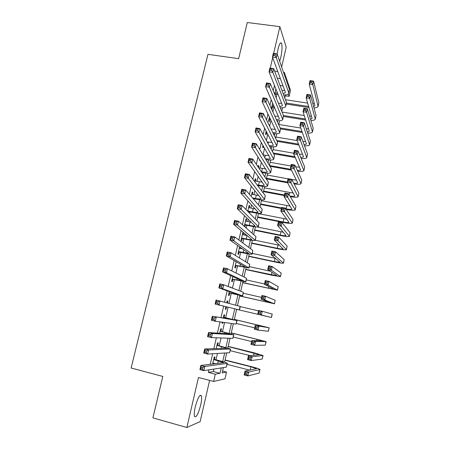 <?xml version="1.0" encoding="UTF-8"?>
<svg xmlns="http://www.w3.org/2000/svg" width="450" height="450" viewBox="0 0 450 450"><rect width="100%" height="100%" fill="white"/><g stroke="black" fill="none" stroke-linecap="round" stroke-linejoin="round"><path stroke-width="0.67" d="M200.666 405.141C201.651 400.702 201.898 397.592 201.414 395.803C199.822 394.065 197.758 397.811 195.227 407.036C194.237 411.486 193.984 414.602 194.456 416.396C196.11 418.072 198.18 414.321 200.666 405.141M279.664 61.228L280.822 57.313C282.173 50.693 282.392 45.99 281.475 43.194C280.491 41.974 279.343 43.937 278.038 49.089L277.166 54.028M222.581 371.042L226.524 372.06L224.989 378.827L213.615 381.459L215.28 374.186L220.033 373.286L221.259 367.92M281.655 66.971L286.2 47.199L279.872 26.662L247.281 22.5L238.646 58.674L207.962 54.332L131.136 368.016L162.804 376.447L152.91 417.892L186.862 427.5L200.132 421.656L209.616 380.407M284.062 73.913L284.389 72.489L290.503 90.287L289.125 96.362L288.281 94.005M285.294 95.777L289.125 96.362M214.476 359.438L215.044 356.963L214.245 357.03L212.642 364.011M217.716 345.336L218.284 342.877L217.502 342.872L216.186 348.598M220.944 331.307L221.507 328.86L220.742 328.793L219.707 333.27M224.151 317.357L224.708 314.921L223.959 314.781L223.211 318.032M222.255 322.2L222.03 323.179L222.789 323.274L223.014 322.307M227.458 302.951L227.897 301.05L227.166 300.842L226.727 302.754M225.827 306.664L225.248 309.195L225.984 309.364L226.541 306.934M230.996 287.567L230.355 286.976L230.282 287.297M229.297 291.577L228.442 295.29L229.168 295.521L229.719 293.108M232.746 276.576L231.626 281.452L232.329 281.756L232.886 279.349M236.177 261.658L234.793 267.688L235.479 268.054L236.031 265.663M239.591 246.825L237.938 253.997L238.612 254.43L239.158 252.051M243.135 234.759L243.591 232.768L242.944 232.234L241.071 240.373L241.729 240.868L242.269 238.506M246.24 221.231L246.679 219.324L246.054 218.728L244.299 226.356M249.334 207.776L249.756 205.942L249.143 205.284L247.753 211.337M252.411 194.389L252.816 192.634L252.219 191.914L251.184 196.403M255.471 181.069L255.859 179.393L255.279 178.611L254.599 181.558M258.559 167.631L258.885 166.219L258.322 165.375L257.996 166.792M259.661 159.542L259.532 160.099L260.094 160.965L260.218 160.414M262.946 145.277L262.558 146.959L263.098 147.881L263.486 146.211M266.209 131.085L265.562 133.881L266.091 134.865L266.614 132.598M269.454 116.978L268.554 120.87L269.066 121.916L269.589 119.655M272.678 102.943L271.536 107.927L272.031 109.029L272.548 106.779M274.489 85.478L273.268 90.782M271.232 99.619L269.916 105.323M267.952 113.839L266.546 119.948M264.662 128.138L263.16 134.651M261.349 142.515L259.751 149.445M258.019 156.971L256.32 164.323M254.666 171.512L252.877 179.286M251.297 186.131L249.407 194.338M247.911 200.835L245.919 209.469M244.502 215.623L242.409 224.696M241.076 230.496L238.882 240.007M237.628 245.453L235.333 255.414M234.163 260.494L231.767 270.906M230.681 275.619L228.172 286.493M227.171 290.829L224.561 302.169M223.65 306.135L220.989 317.666M220.016 321.896L217.429 333.124M216.354 337.781L213.846 348.671M212.676 353.762L210.246 364.309M208.969 369.838L208.384 372.392L213.322 371.548L213.891 369.073M216.011 359.831L217.474 353.464M219.251 345.718L221.034 337.95M222.474 331.684L224.578 322.521M225.681 317.717L228.071 307.294M228.977 303.362L231.249 293.456M232.47 288.129L234.411 279.692M235.946 272.987L237.549 266.001M239.4 257.934L240.677 252.377M241.526 248.676L241.627 248.248M242.837 242.961L243.787 238.821M244.648 235.074L244.963 233.713M246.257 228.077L246.887 225.338M247.759 221.535L248.282 219.257M249.654 213.272L249.964 211.922M250.847 208.074L251.578 204.879M253.924 194.676L254.863 190.575M256.978 181.35L258.126 176.355M260.027 168.092L261.371 162.208M268.948 155.661L263.059 154.896L264.6 148.146M266.361 140.496L267.812 134.151M269.646 126.18L271.007 120.234M272.908 111.949L274.044 107.016M276.159 97.791L276.986 94.196M275.889 88.982L274.686 94.219M275.164 95.383L275.49 93.971M248.372 211.967L248.451 211.624M244.935 226.912L245.368 225.028M240.007 248.355L240.255 247.286M213.452 363.909L213.598 363.262M213.615 381.459L198.472 377.477L186.862 427.5M208.384 372.392L215.28 374.186M277.29 78.148L280.367 78.598M274.618 71.083L277.774 71.539M283.528 72.366L284.389 72.489M279.872 26.662L273.662 53.409M272.678 57.651L270.242 68.158M223.363 367.588L222.159 372.887L226.524 372.06M285.497 94.894L284.788 97.999M282.561 107.786L281.751 111.336M279.608 120.746L278.696 124.746M276.637 133.774L275.625 138.223M273.656 146.863L272.537 151.774M270.658 160.02L269.432 165.398M267.643 173.244L266.31 179.089M264.617 186.536L263.177 192.853M261.574 199.896L260.021 206.696M258.514 213.328L256.854 220.607M255.437 226.822L253.665 234.591M252.343 240.39L250.464 248.653M249.238 254.031L247.241 262.789M246.116 267.739L244.007 277.003M242.977 281.52L240.75 291.291M239.816 295.374L237.476 305.657M236.644 309.296L234.259 319.793M233.359 323.724L231.053 333.844M230.046 338.265L227.835 347.968M226.716 352.89L224.601 362.171M222.705 361.592L224.662 353.019M225.934 347.428L228.043 338.197M229.151 333.338L231.407 323.46M232.352 319.32L234.737 308.852M235.586 305.145L237.909 294.964M238.905 290.588L241.065 281.149M242.213 276.109L244.198 267.401M245.498 261.709L247.32 253.727M248.766 247.388L250.425 240.12M252.017 233.139L253.513 226.586M255.251 218.976L256.584 213.12M258.469 204.879L259.644 199.727M261.664 190.868L262.688 186.396M264.847 176.923L265.714 173.138M268.014 163.058L268.723 159.947M271.159 149.265L271.716 146.818M274.292 135.546L274.697 133.757M277.408 121.894L277.661 120.763M280.502 108.321L280.614 107.837M280.063 85.494L283.056 85.939M213.322 371.548L220.033 373.286M258.159 166.089L258.885 166.219M255.127 179.257L255.859 179.393M252.084 192.499L252.816 192.634M249.024 205.802L249.756 205.942M245.947 219.178L246.679 219.324M242.859 232.622L243.591 232.768M230.333 287.083L231.069 287.252M227.16 300.881L227.897 301.05M225.248 309.189L225.984 309.364M222.047 323.1L222.789 323.274M275.012 92.801L277.571 93.189M275.749 89.595L276.159 89.657M278.038 94.359L274.77 93.859M281.936 90.456L284.659 90.309M283.146 93.651L285.328 92.717L285.328 92.138L272.458 57.038L273.308 53.359L277.116 53.887L289.429 89.387L288.765 93.116M275.428 54.017L273.904 53.803L273.561 55.282L275.091 55.491L275.428 54.017L277.116 53.887L276.266 57.566L288.686 92.644L288.681 93.499C288.152 94.483 286.476 94.972 283.646 94.972M275.091 55.491L276.266 57.566L272.458 57.038L273.561 55.282M273.904 53.803L273.308 53.359M308.959 107.584L286.279 104.057M285.429 99.692L307.659 103.117M286.521 103.078L308.644 106.509M312.84 103.618L314.314 103.41M313.627 106.554L314.809 105.812L314.831 105.379L309.218 84.054L309.988 80.617L313.571 81.141L318.836 102.712L318.167 106.2M312.098 81.332L310.657 81.118L310.348 82.502L311.788 82.71L312.098 81.332L313.571 81.141L312.806 84.583L318.094 106.521C317.683 107.359 316.322 107.831 314.004 107.949M311.788 82.71L312.806 84.583L309.218 84.054L310.348 82.502M310.657 81.118L309.988 80.617M272.053 105.671L273.999 105.975M274.489 107.089L271.822 106.667M278.432 103.297L281.593 103.258M279.799 106.605L282.364 105.728L282.358 105.176L269.027 71.803L269.887 68.108L273.701 68.653L286.464 102.431L285.806 106.155M272.002 68.822L270.472 68.602L270.124 70.087L271.654 70.307L272.002 68.822L273.701 68.653L272.846 72.36L285.722 105.705L285.722 106.509C285.171 107.483 283.359 107.921 280.299 107.826M271.654 70.307L272.846 72.36L269.027 71.803L270.124 70.087M270.472 68.602L269.887 68.108M269.077 118.603L270.326 118.806M270.827 119.858L268.864 119.537M274.815 116.162L278.494 116.274M276.368 119.599C278.072 119.604 279.079 119.346 279.382 118.806L265.579 86.659L266.445 82.935L270.264 83.503L283.483 115.543L282.825 119.256M268.549 83.717L267.019 83.486L266.67 84.977L268.206 85.207L268.549 83.717L270.264 83.503L269.404 87.233L282.752 119.587C282.161 120.549 280.204 120.926 276.874 120.718M268.206 85.207L269.404 87.233L265.579 86.659L266.67 84.977M267.019 83.486L266.445 82.935M266.091 131.602L266.512 131.67M271.063 129.043L275.355 129.347M267.036 132.666L265.888 132.474M272.841 132.621C274.86 132.727 276.041 132.502 276.384 131.946L262.114 101.599L262.98 97.853L266.811 98.443L280.491 128.717L279.832 132.424M265.078 98.696L263.548 98.46L263.199 99.962L264.735 100.198L265.078 98.696L266.811 98.443L265.944 102.195L279.765 132.733C279.129 133.678 276.992 133.982 273.352 133.656M264.735 100.198L265.944 102.195L262.114 101.599L263.199 99.962M263.548 98.46L262.98 97.853M267.159 141.958L272.177 142.476M269.19 145.665C271.575 145.901 272.97 145.732 273.375 145.159L258.626 116.623L259.498 112.86L263.334 113.473L277.476 141.964L276.829 145.659M261.591 113.766L260.055 113.518L259.701 115.026L261.242 115.273L261.591 113.766L263.334 113.473L262.463 117.242L276.761 145.946C276.064 146.874 273.718 147.094 269.713 146.616M261.242 115.273L262.463 117.242L258.626 116.623L259.701 115.026M260.055 113.518L259.498 112.86M305.696 120.026L283.461 116.466M282.037 112.044L304.262 115.566M283.466 115.504L305.364 119.002M309.617 116.212L311.423 116.049M310.522 119.25L311.996 118.502L312.013 118.091L306.129 97.858L306.906 94.399L310.5 94.939L316.024 115.431L315.354 118.913M309.009 95.164L307.564 94.944L307.254 96.334L308.7 96.553L309.009 95.164L310.5 94.939L309.724 98.404L315.287 119.216C314.865 120.043 313.397 120.476 310.899 120.516M308.7 96.553L309.724 98.404L306.129 97.858L307.254 96.334M307.564 94.944L306.906 94.399M302.344 132.508L280.558 128.919M278.758 124.464L300.757 128.059M280.136 127.946L301.995 131.541M306.309 128.841L308.498 128.751M307.356 131.985L309.167 131.254L309.184 130.871L303.03 111.729L303.806 108.253L307.406 108.816L313.2 128.205L312.531 131.692M305.904 109.074L304.459 108.849L304.149 110.239L305.589 110.469L305.904 109.074L307.406 108.816L306.63 112.297L312.469 131.974C312.019 132.789 310.444 133.172 307.733 133.132M305.589 110.469L306.63 112.297L303.03 111.729L304.149 110.239M304.459 108.849L303.806 108.253M298.884 145.035L277.178 141.351M275.895 137.019L297.124 140.591M276.716 140.428L298.519 144.118M302.906 141.497L305.55 141.502M304.11 144.748L306.326 144.073L306.338 143.713L299.908 125.679L300.69 122.186L304.296 122.766L310.359 141.053L309.696 144.534M302.782 123.058L301.337 122.822L301.022 124.228L302.468 124.459L302.782 123.058L304.296 122.766L303.514 126.264L309.639 144.799C309.161 145.597 307.446 145.924 304.493 145.789M302.468 124.459L303.514 126.264L299.908 125.679L301.022 124.228M301.337 122.822L300.69 122.186M295.29 157.596L273.656 153.821M273.021 149.636L293.749 153.219M273.178 152.955L294.913 156.735M299.374 154.17L302.563 154.316M300.769 157.545L303.474 156.954L303.474 156.617L296.769 139.703L297.557 136.192L301.168 136.789L307.507 153.956L306.844 157.438M299.644 137.121L298.192 136.879L297.877 138.285L299.329 138.527L299.644 137.121L301.168 136.789L300.381 140.31L306.787 157.686C306.276 158.462 304.397 158.732 301.157 158.479M299.329 138.527L300.381 140.31L296.769 139.703L297.877 138.285M298.192 136.879L297.557 136.192M265.382 158.726C268.211 159.114 269.865 159.019 270.349 158.439L255.116 131.737L255.999 127.952L259.836 128.588L274.449 155.273L273.803 158.963M258.081 128.919L256.539 128.666L256.185 130.185L257.726 130.438L258.081 128.919L259.836 128.588L258.958 132.379L273.741 159.227C272.97 160.132 270.36 160.256 265.916 159.604M257.726 130.438L258.958 132.379L255.116 131.737L256.185 130.185M256.539 128.666L255.999 127.952M291.538 170.179L269.994 166.32M270.135 162.315L290.886 165.999M269.499 165.51L291.139 169.38M295.689 166.854L299.537 167.181M297.315 170.364C299.216 170.494 300.313 170.336 300.606 169.898L293.619 153.804L294.407 150.272L298.024 150.891L304.644 166.928L303.975 170.409M296.483 151.256L295.037 151.009L294.716 152.426L296.168 152.674L296.483 151.256L298.024 150.891L297.236 154.429L303.93 170.634C303.368 171.394 301.292 171.585 297.703 171.208M296.168 152.674L297.236 154.429L293.619 153.804L294.716 152.426M295.037 151.009L294.407 150.272M261.366 171.782L261.624 171.827C264.847 172.373 266.743 172.356 267.306 171.782L251.589 146.942L252.472 143.134L256.32 143.792L271.412 168.654L270.765 172.333M258.711 167.85L265.657 168.896M254.548 144.169L253.007 143.899L252.647 145.429L254.194 145.699L254.548 144.169L256.32 143.792L255.437 147.606L270.709 172.581C269.859 173.441 267.013 173.458 262.176 172.643L261.917 172.597M254.194 145.699L255.437 147.606L251.589 146.942L252.647 145.429M253.007 143.899L252.472 143.134M287.561 182.784L266.361 178.886M267.233 175.056L288.017 178.847M291.791 179.539L296.46 180.101M266.507 178.251L287.297 182.07M293.704 183.189C296.032 183.454 297.371 183.358 297.72 182.908L290.447 167.985L291.24 164.43L294.863 165.071L301.764 179.966L301.095 183.442M293.31 165.471L291.859 165.218L291.538 166.641L292.995 166.899L293.31 165.471L294.863 165.071L294.069 168.632L301.05 183.651C300.426 184.388 298.108 184.489 294.098 183.954M292.995 166.899L294.069 168.632L290.447 167.985L291.538 166.641M291.859 165.218L291.24 164.43M257.091 184.838L258.581 185.119C261.81 185.681 263.694 185.709 264.246 185.197L248.04 162.236L248.929 158.406L252.782 159.086L268.352 182.104L267.711 185.777M254.745 180.934L262.294 182.183M250.993 159.502L249.446 159.227L249.092 160.768L250.639 161.044L250.993 159.502L252.782 159.086L251.893 162.928L267.66 185.996C266.827 186.761 263.993 186.722 259.149 185.867L257.664 185.591M250.639 161.044L251.893 162.928L248.04 162.236L249.092 160.768M249.446 159.227L248.929 158.406M284.276 195.576L263.452 191.644M264.313 187.858L293.321 193.067M263.582 191.07L284.406 194.996M289.884 196.014C292.736 196.453 294.384 196.442 294.823 195.986L287.257 182.239L288.056 178.667L291.684 179.331L298.868 193.067L298.204 196.543M290.121 179.764L288.664 179.499L288.343 180.934L289.8 181.198L290.121 179.764L291.684 179.331L290.886 182.908L298.159 196.734C297.439 197.443 294.817 197.432 290.289 196.706M289.8 181.198L290.886 182.908L287.257 182.239L288.343 180.934M288.664 179.499L288.056 178.667M252.456 197.888L255.521 198.472C258.75 199.058 260.634 199.131 261.174 198.686L244.468 177.621L245.362 173.768L249.221 174.476L265.281 195.626L264.639 199.288M251.679 194.248L258.823 195.514M247.421 174.932L245.874 174.645L245.514 176.192L247.061 176.479L247.421 174.932L249.221 174.476L248.327 178.335L264.594 199.485C263.784 200.154 260.955 200.047 256.106 199.164L253.052 198.579M247.061 176.479L248.327 178.335L244.468 177.621L245.514 176.192M245.874 174.645L245.362 173.768M285.767 208.811L286.093 208.873C289.429 209.481 291.369 209.565 291.909 209.126L284.051 196.577L284.856 192.982L288.489 193.669L287.685 197.263L295.256 209.88C294.435 210.538 291.521 210.414 286.515 209.498L286.194 209.436M281.379 208.502L260.533 204.463M261.382 200.722L290.098 206.083M260.651 203.951L281.498 207.984M286.914 194.141L285.457 193.866L285.131 195.306L286.588 195.581L286.914 194.141L288.489 193.669L295.954 206.235L295.29 209.711M286.588 195.581L287.685 197.263L284.051 196.577L285.131 195.306M285.457 193.866L284.856 192.982M247.832 210.988L252.444 211.899C255.679 212.507 257.558 212.619 258.081 212.243L240.879 193.095L241.779 189.219L245.644 189.951L262.192 209.216L261.551 212.867M248.602 207.636L255.212 208.879M243.827 190.451L242.274 190.159L241.914 191.717L243.461 192.009L243.827 190.451L245.644 189.951L244.744 193.838L261.512 213.041C260.719 213.615 257.901 213.441 253.046 212.529L247.933 211.523M243.461 192.009L244.744 193.838L240.879 193.095L241.914 191.717M242.274 190.159L241.779 189.219M257.698 216.894L283.179 221.951C286.521 222.581 288.456 222.711 288.984 222.334L280.828 210.988L281.632 207.377L285.272 208.08L284.468 211.697L292.337 223.093C291.532 223.656 288.63 223.464 283.618 222.519L257.597 217.35M258.441 213.654L286.774 219.133M283.686 208.592L282.229 208.311L281.903 209.756L283.365 210.043L283.686 208.592L285.272 208.08L293.034 219.471L292.371 222.947M283.365 210.043L284.468 211.697L280.828 210.988L281.903 209.756M282.229 208.311L281.632 207.377M244.732 224.46L249.356 225.394C252.596 226.024 254.469 226.181 254.976 225.866L237.263 208.665L238.168 204.767L242.038 205.521L259.082 222.879L258.446 226.519M245.509 221.085L251.398 222.249M240.21 206.066L238.657 205.763L238.292 207.326L239.844 207.63L240.21 206.066L242.038 205.521L241.138 209.43L258.412 226.671C257.642 227.143 254.829 226.907 249.969 225.962L244.637 224.882M239.844 207.63L241.138 209.43L237.263 208.665L238.292 207.326M238.657 205.763L238.168 204.767M254.734 229.905L280.254 235.097C283.596 235.749 285.525 235.918 286.043 235.609L277.582 225.484L278.398 221.85L282.043 222.576L281.227 226.215L289.401 236.374C288.619 236.841 285.722 236.582 280.704 235.603L254.644 230.293M256.804 226.912L283.281 232.211M280.44 223.127L278.977 222.834L278.657 224.291L280.114 224.584L280.44 223.127L282.043 222.576L290.093 232.774L289.429 236.244M280.114 224.584L281.227 226.215L277.582 225.484L278.657 224.291M278.977 222.834L278.398 221.85M241.622 237.999L246.246 238.961C249.491 239.608 251.359 239.811 251.854 239.563L233.629 224.325L234.54 220.404L238.416 221.186L255.966 236.61L255.33 240.244M242.398 234.607L247.252 235.609M236.571 221.771L235.013 221.462L234.647 223.031L236.205 223.346L236.571 221.771L238.416 221.186L237.51 225.112L255.302 240.368C254.554 240.744 251.747 240.441 246.881 239.462L241.537 238.354M236.205 223.346L237.51 225.112L233.629 224.325L234.647 223.031M235.013 221.462L234.54 220.404M251.758 242.977L277.307 248.304C280.659 248.979 282.583 249.193 283.084 248.951L274.326 240.058L275.141 236.407L278.792 237.15L277.976 240.806L286.453 249.722C285.694 250.088 282.803 249.761 277.779 248.749L251.679 243.309M255.336 240.289L279.546 245.289M277.178 237.741L275.715 237.437L275.389 238.905L276.851 239.203L277.178 237.741L278.792 237.15L287.139 246.139L286.476 249.615M276.851 239.203L277.976 240.806L274.326 240.058L275.389 238.905M275.715 237.437L275.141 236.407M238.489 251.606L248.715 253.333L229.972 240.081L230.889 236.138L234.771 236.942L252.827 250.414L252.191 254.036M239.271 248.197L242.539 248.889M232.909 237.578L231.351 237.251L230.985 238.838L232.543 239.158L232.909 237.578L234.771 236.942L233.859 240.896L252.169 254.143C251.443 254.413 248.642 254.042 243.771 253.035L238.421 251.893M232.543 239.158L233.859 240.896L229.972 240.081L230.985 238.838M231.351 237.251L230.889 236.138M248.76 256.118L274.354 261.585L280.114 262.361L271.046 254.711L271.868 251.044L275.524 251.809L274.702 255.487L283.489 263.137C282.746 263.402 279.861 263.014 274.838 261.968L248.704 256.382M252.332 253.429L275.366 258.317M273.898 252.433L272.43 252.124L272.104 253.597L273.572 253.907L273.898 252.433L275.524 251.809L284.169 259.577L283.506 263.053M273.572 253.907L274.702 255.487L271.046 254.711L272.104 253.597M272.43 252.124L271.868 251.044M235.344 265.286L245.559 267.171L226.294 255.932L227.216 251.961L231.103 252.793L249.671 264.296L249.041 267.907M236.132 261.861L236.773 262.001M229.224 253.474L227.666 253.136L227.295 254.734L228.859 255.066L229.224 253.474L231.103 252.793L230.186 256.77L249.024 267.986L235.294 265.506M228.859 255.066L230.186 256.77L226.294 255.932L227.295 254.734M227.666 253.136L227.216 251.961M232.183 279.039L242.387 281.087L222.593 271.879L223.521 267.885L227.413 268.74L246.499 278.246L245.874 281.846M225.523 269.466L223.959 269.123L223.588 270.726L225.152 271.069L225.523 269.466L227.413 268.74L226.491 272.745L245.863 281.903L232.149 279.186M225.152 271.069L226.491 272.745L222.593 271.879L223.588 270.726M223.959 269.123L223.521 267.885M228.999 292.86L239.197 295.071L218.869 287.921L219.803 283.905L223.706 284.788L243.309 292.269L242.691 295.864M221.794 285.559L220.23 285.199L219.853 286.813L221.417 287.173L221.794 285.559L223.706 284.788L222.773 288.81L242.679 295.892L228.982 292.939M221.417 287.173L222.773 288.81L218.869 287.921L219.853 286.813M220.23 285.199L219.803 283.905M218.042 301.748L216.472 301.382L216.101 303.002L217.665 303.368L218.042 301.748L219.971 300.926L219.032 304.976L239.484 309.954L215.123 304.065L216.062 300.021L240.289 306.428L239.484 309.949M217.665 303.368L219.032 304.976L215.123 304.065L216.101 303.002M216.472 301.382L216.062 300.021M223.397 317.228L233.443 319.725L212.299 316.232L237.077 320.546L223.408 317.177M214.273 318.032L216.214 317.166L215.269 321.244L211.354 320.304L212.299 316.232L212.698 317.655L212.321 319.292L213.891 319.669L214.273 318.032L212.698 317.655M213.891 319.669L215.269 321.244L236.076 324.096L237.071 320.569M211.354 320.304L212.321 319.292M220.174 331.251L230.197 333.951L208.513 332.544L212.434 333.506L233.854 334.744L220.202 331.127M210.476 334.423L212.434 333.506L211.483 337.607L207.562 336.639L208.513 332.544L208.901 334.035L208.519 335.678L210.094 336.066L210.476 334.423L208.901 334.035M210.094 336.066L211.483 337.607L232.83 338.366L233.843 334.789M207.562 336.639L208.519 335.678M216.934 345.347L226.935 348.255L204.699 348.958L208.631 349.948L230.608 349.014L216.979 345.15M206.657 350.91L208.631 349.948L207.675 354.071L203.743 353.076L204.699 348.958L205.076 350.511L204.694 352.164L206.269 352.564L206.657 350.91L205.076 350.511M206.269 352.564L207.675 354.071L229.573 352.71L230.591 349.082M203.743 353.076L204.694 352.164M212.856 363.071L215.252 363.684M213.671 359.516L223.656 362.638L200.869 365.473L204.806 366.491L227.346 363.358C226.794 362.812 224.055 361.901 219.144 360.624L213.733 359.246M202.809 367.498L204.806 366.491L203.844 370.642L199.907 369.619L200.869 365.473L201.234 367.093L200.846 368.752L202.427 369.163L202.809 367.498L201.234 367.093M202.427 369.163L203.844 370.642L226.294 367.132L227.323 363.454M199.907 369.619L200.846 368.752M245.756 269.325L277.121 275.839L267.75 269.449L268.577 265.759L272.239 266.546L271.412 270.248L280.507 276.621L271.879 275.248L245.706 269.528M249.334 266.631L270.338 271.198M270.602 267.21L269.134 266.895L268.802 268.374L270.27 268.695L270.602 267.21L272.239 266.546L281.183 273.082L280.524 276.553M270.27 268.695L271.412 270.248L267.75 269.449L268.802 268.374M269.134 266.895L268.577 265.759M242.73 282.594L274.123 289.389L264.437 284.271L265.264 280.558L268.931 281.368L268.104 285.086L277.515 290.171L242.702 282.729M246.313 279.9L264.504 283.95M267.283 282.071L265.809 281.745L265.477 283.236L266.951 283.562L267.283 282.071L268.931 281.368L278.184 286.661L277.521 290.132M266.951 283.562L268.104 285.086L264.437 284.271L265.477 283.236M265.809 281.745L265.264 280.558M239.692 295.931L271.102 303.002L261.101 299.171L261.934 295.442L265.613 296.274L264.774 300.015L274.506 303.795L239.676 296.004M243.287 293.237L261.501 297.382M263.947 297.017L262.474 296.679L262.136 298.181L263.61 298.513L263.947 297.017L265.613 296.274L275.169 300.308L274.506 303.772M263.61 298.513L264.774 300.015L261.101 299.171L262.136 298.181M262.474 296.679L261.934 295.442M262.918 315.495L236.638 309.347L268.071 316.688L257.749 314.162L258.587 310.404L262.271 311.259L272.233 314.061L271.479 317.486L262.918 315.495M240.238 306.641L258.48 310.888M260.589 312.047L259.116 311.704L258.778 313.206L260.257 313.554L260.589 312.047L262.271 311.259L261.428 315.022L271.479 317.486M260.257 313.554L261.428 315.022L257.749 314.162L258.778 313.206M259.116 311.704L258.587 310.404M257.22 327.161L255.741 326.807L255.403 328.32L256.877 328.674L257.22 327.161L258.907 326.334L258.064 330.114L254.379 329.231L255.223 325.457L269.196 327.803L234.349 319.393M234.338 319.438L265.787 327.004L255.223 325.457L255.741 326.807M236.407 323.494L254.683 327.864M256.877 328.674L258.064 330.114L268.324 331.267L269.196 327.819M254.379 329.231L255.403 328.32M253.822 342.36L252.343 341.994L252.006 343.519L253.485 343.884L253.822 342.36L255.527 341.494L254.683 345.296L250.987 344.391L251.837 340.594L255.527 341.494L266.147 341.623L231.278 332.848M231.255 332.961L262.721 340.813L251.837 340.594L252.343 341.994M233.325 337.05L251.629 341.527M253.485 343.884L254.683 345.296L265.258 345.144L266.136 341.657M250.987 344.391L252.006 343.519M250.414 357.643L248.929 357.272L248.586 358.808L250.071 359.179L250.414 357.643L252.129 356.738L251.274 360.562L247.579 359.629L248.434 355.815L252.129 356.738L263.076 355.511L254.582 352.935L228.201 346.376M228.156 346.556L259.644 354.696L248.434 355.815L248.929 357.272M230.231 350.674L250.127 355.652M250.071 359.179L251.274 360.562L262.176 359.089L263.064 355.567M247.579 359.629L248.586 358.808M246.982 373.016L245.498 372.639L245.149 374.181L246.634 374.563L246.982 373.016L248.709 372.071L247.854 375.913L244.148 374.963L245.008 371.121L248.709 372.071L259.993 369.467C259.419 368.921 256.596 367.993 251.522 366.677L225.101 359.972M225.045 360.219L250.914 366.789L256.556 368.646L245.008 371.121L245.498 372.639M227.115 364.371L249.711 370.142M246.634 374.563L247.854 375.913L259.076 373.112L259.976 369.551M244.148 374.963L245.149 374.181M289.429 89.387L288.686 92.644M318.836 102.712L318.133 105.885M286.464 102.431L285.722 105.705M283.483 115.543L282.735 118.828M271.412 129.099L271.311 129.544M280.491 128.717L279.737 132.024M268.419 142.172L268.082 143.64M277.476 141.964L276.722 145.282M316.024 115.431L315.321 118.62M313.2 128.205L312.491 131.411M310.359 141.053L309.651 144.27M307.507 153.956L306.793 157.191M265.41 155.312L264.836 157.821M274.449 155.273L273.696 158.614M304.644 166.928L303.924 170.179M262.384 168.514L261.624 171.827M271.412 168.654L270.647 172.013M292.596 179.685L292.376 180.658M301.764 179.966L301.039 183.234M259.346 181.789L258.581 185.119M268.352 182.104L267.587 185.479M289.716 192.617L289.209 194.884M298.868 193.067L298.142 196.352M256.286 195.126L255.521 198.472M265.281 195.626L264.51 199.018M286.819 205.616L286.093 208.873M295.954 206.235L295.228 209.537M253.215 208.536L252.444 211.899M262.192 209.216L261.416 212.625M283.911 218.678L283.179 221.951M293.034 219.471L292.298 222.789M250.132 222.013L249.356 225.394M259.082 222.879L258.306 226.305M280.986 231.806L280.254 235.097M290.093 232.774L289.356 236.109M247.028 235.564L246.246 238.961M255.966 236.61L255.178 240.053M278.044 244.997L277.307 248.304M287.139 246.139L286.397 249.491M243.776 249.756L243.124 252.596M252.827 250.414L252.039 253.879M275.091 258.255L274.354 261.585M284.169 259.577L283.421 262.946M240.48 264.144L239.985 266.299M249.671 264.296L248.878 267.773M237.167 278.618L236.829 280.08M246.499 278.246L245.706 281.745M233.831 293.164L233.657 293.929M243.309 292.269L242.511 295.785M240.109 306.371L239.304 309.904M228.066 318.336L227.959 318.819M236.886 320.541L236.076 324.096M224.848 332.387L224.572 333.585M233.646 334.794L232.83 338.366M221.614 346.511L221.169 348.441M230.389 349.116L229.573 352.71M218.362 360.709L217.749 363.375M227.115 363.521L226.294 367.132M271.963 272.295L271.378 274.928M281.183 273.082L280.434 276.474M268.791 286.549L268.391 288.338M278.184 286.661L277.431 290.064M265.596 300.887L265.387 301.815M275.169 300.308L274.41 303.728M272.137 314.021L271.378 317.464M260.1 325.569L259.965 326.154M269.089 327.808L268.324 331.267M257.051 339.238L256.725 340.706M266.029 341.668L265.258 345.144M253.991 352.98L253.468 355.331M262.952 355.596L262.176 359.089M250.914 366.789L250.194 370.041M259.852 369.596L259.076 373.112M201.414 395.803L199.991 395.415M281.475 43.194L280.373 43.048"/></g></svg>

